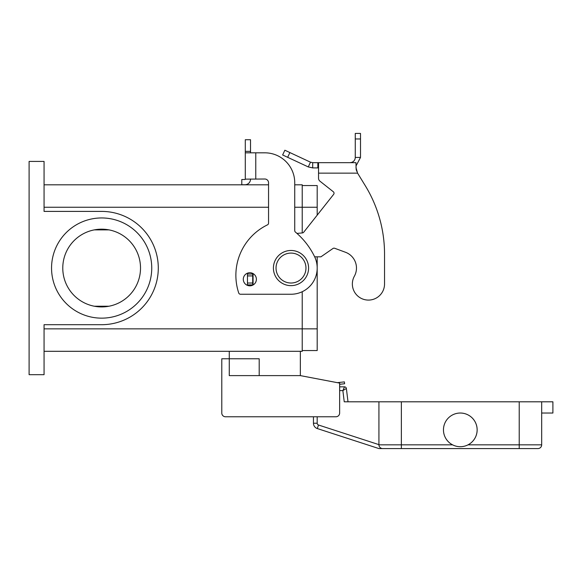 <?xml version="1.0" encoding="UTF-8"?>
<svg xmlns="http://www.w3.org/2000/svg" width="582" height="582" viewBox="0 0 582 582"><rect width="100%" height="100%" fill="white"/><g stroke="black" fill="none" stroke-linecap="round" stroke-linejoin="round"><path stroke-width="0.87" d="M384.535 283.994A16.085 16.085 0 0 1 382.527 291.778A16.085 16.085 0 0 0 384.535 283.994L384.535 254.058L384.535 283.994M312.701 162.669L312.701 167.907L308.278 166.925L282.641 154.972L284.853 150.221L310.49 162.182L312.701 162.669L355.958 162.669L356.148 169.377M354.373 276.203A16.834 16.834 0 0 0 345.468 252.261A16.834 16.834 0 0 1 354.373 276.203A16.085 16.085 0 0 0 360.658 298.071A16.085 16.085 0 0 0 382.527 291.778A16.085 16.085 0 0 1 360.658 298.071A16.085 16.085 0 0 1 354.373 276.203M318.543 162.669L318.543 173.145L357.581 173.145L365.241 185.643L357.581 173.145L355.958 167.558M333.319 191.754L319.962 181.191L333.319 191.754A1.87 1.87 0 0 1 333.624 194.388L303.695 232.225A1.87 1.87 0 0 1 302.385 232.931L296.951 233.404M356.155 169.406L356.781 171.326M350.029 162.669L351.804 162.363C353.994 161.447 355.151 159.803 355.267 157.431L355.267 133.424L360.505 133.424L360.505 157.431L355.958 166.074M308.278 166.925L310.49 162.182M318.543 167.907L312.701 167.907M355.267 157.431L360.505 157.431M384.535 254.058A130.95 130.95 0 0 0 365.241 185.643A130.95 130.95 0 0 1 384.535 254.058M314.666 256.829L320.929 256.829L332.962 248.492A1.87 1.87 0 0 1 334.672 248.274L345.468 252.261M253.585 273.904L252.697 274.042L252.697 284.889L253.214 284.889M318.543 178.259A3.739 3.739 0 0 0 319.962 181.191A3.739 3.739 0 0 1 318.543 178.259L318.543 173.145M252.697 274.042L247.459 274.042L247.459 284.889L252.697 284.889M339.641 390.587L342.863 390.587L346.37 388.485A1.87 1.87 0 0 0 344.515 386.841A1.87 1.87 0 0 1 346.37 388.485A1.87 1.87 0 0 0 344.515 386.841L339.641 386.841L344.515 386.841L342.863 390.587L344.238 401.806L378.926 401.806L378.926 444.837A3.739 3.739 0 0 0 382.665 448.577L537.935 448.577A3.739 3.739 0 0 0 540.583 447.478A3.739 3.739 0 0 1 537.935 448.577M380.643 447.98L380.017 447.478A3.739 3.739 0 0 0 382.665 448.577L378.926 448.577L317.328 428.563A5.609 5.609 0 0 1 313.451 423.223A5.609 5.609 0 0 0 317.328 428.563L318.485 425.006A1.87 1.87 0 0 1 317.19 423.223L313.451 423.223L313.451 416.777L225.525 416.777A3.739 3.739 0 0 1 221.786 413.031L221.786 358.781L229.264 358.781L229.264 351.302M541.675 413.031L552.9 413.031L552.9 401.806L401.369 401.806L401.369 444.837L452.585 444.837A16.834 16.834 0 0 1 443.462 429.872A16.834 16.834 0 0 0 460.297 446.707A16.834 16.834 0 0 0 477.138 429.872A16.834 16.834 0 0 0 460.297 413.031A16.834 16.834 0 0 0 443.462 429.872A16.834 16.834 0 0 1 460.297 413.031A16.834 16.834 0 0 1 468.015 444.837L519.224 444.837L519.224 448.577M541.675 401.806L541.675 444.837A3.739 3.739 0 0 1 540.583 447.478A3.739 3.739 0 0 0 541.675 444.837L519.224 444.837L519.224 401.806M378.926 444.837L401.369 444.837L401.369 448.577L382.665 448.577M401.369 401.806L378.926 401.806M348.007 401.806L346.37 388.485M308.584 268.055A17.584 17.584 0 0 0 291 250.471A17.584 17.584 0 0 0 273.416 268.055A17.584 17.584 0 0 0 291 285.638A17.584 17.584 0 0 0 308.584 268.055M259.201 375.616L259.201 358.781L229.264 358.781L229.264 375.616L300.356 375.616L339.641 383.102L339.641 413.031A3.739 3.739 0 0 1 335.894 416.777L225.525 416.777M140.517 268.055A38.87 38.87 0 0 0 101.646 229.177A38.87 38.87 0 0 0 62.776 268.055A38.87 38.87 0 0 0 101.646 306.925A38.87 38.87 0 0 0 140.517 268.055M51.551 268.055A50.096 50.096 0 0 1 101.646 217.952A50.096 50.096 0 0 1 151.742 268.055A50.096 50.096 0 0 1 101.646 318.15A50.096 50.096 0 0 1 51.551 268.055M249.845 285.827A6.548 6.548 0 0 0 256.393 279.28A6.548 6.548 0 0 0 249.845 272.732A6.548 6.548 0 0 0 243.298 279.28A6.548 6.548 0 0 0 249.845 285.827M337.349 382.665L344.399 381.894L344.602 383.749L339.641 384.295L339.641 386.841M245.291 179.009L245.291 152.819L264.81 152.819A29.929 29.929 0 0 1 294.739 182.748L294.739 230.639A1.87 1.87 0 0 0 295.409 232.073A74.831 74.831 0 0 1 314.542 256.575A26.19 26.19 0 0 1 291 294.245L240.49 294.245A1.87 1.87 0 0 1 238.715 292.957A56.119 56.119 0 0 1 267.494 224.841A1.87 1.87 0 0 0 268.549 223.153L268.549 182.748A3.739 3.739 0 0 0 264.81 179.009L245.291 179.147A0.371 0.371 0 0 1 244.92 179.518A0.371 0.371 0 0 0 245.218 179.372M245.291 152.819L245.291 139.724L250.529 139.724L250.529 152.819M250.529 179.009L250.529 179.147A5.609 5.609 0 0 1 244.92 184.756L241.785 184.756L241.785 179.518L244.92 179.518M243.654 184.756L244.92 184.756A5.609 5.609 0 0 0 249.402 182.522M255.767 179.009L255.767 152.819L264.81 152.819A29.929 29.929 0 0 1 294.739 182.748M295.409 232.073A74.831 74.831 0 0 1 314.542 256.575A26.19 26.19 0 0 1 291 294.245M268.549 182.748A3.739 3.739 0 0 0 264.81 179.009M240.49 294.245A1.87 1.87 0 0 1 238.715 292.957A56.119 56.119 0 0 1 267.494 224.841M44.065 184.807L268.549 184.807M294.739 184.807L302.225 184.807L302.225 232.938M29.1 161.425L44.065 161.425L44.065 211.404L101.646 211.404A56.643 56.643 0 0 1 158.289 268.055A56.643 56.643 0 0 1 101.646 324.698L44.065 324.698L44.065 374.684L29.1 374.684L29.1 161.425M44.065 351.302L302.225 351.302L302.225 291.713M302.225 185.556L317.19 185.556L317.19 215.158M317.19 256.829L317.19 350.553L302.225 350.553M109.03 306.219L94.262 306.219M94.262 229.883L109.03 229.883M300.356 351.302L300.356 375.616M221.786 413.031L221.786 390.587M317.845 162.669L317.845 167.907M355.267 138.967L360.505 138.967M253.068 274.042L253.068 284.889M252.697 275.912L247.459 275.912M252.697 283.019L247.459 283.019M289.88 152.571L287.668 157.315M317.19 423.223L317.19 416.777M378.926 444.641L318.485 425.006M276.035 268.055A14.965 14.965 0 0 0 291 283.019A14.965 14.965 0 0 0 305.965 268.055A14.965 14.965 0 0 0 291 253.09A14.965 14.965 0 0 0 276.035 268.055M245.291 151.364L250.529 151.364M44.065 207.257L268.549 207.257M294.739 207.257L317.19 207.257M44.065 328.852L317.19 328.852"/></g></svg>
